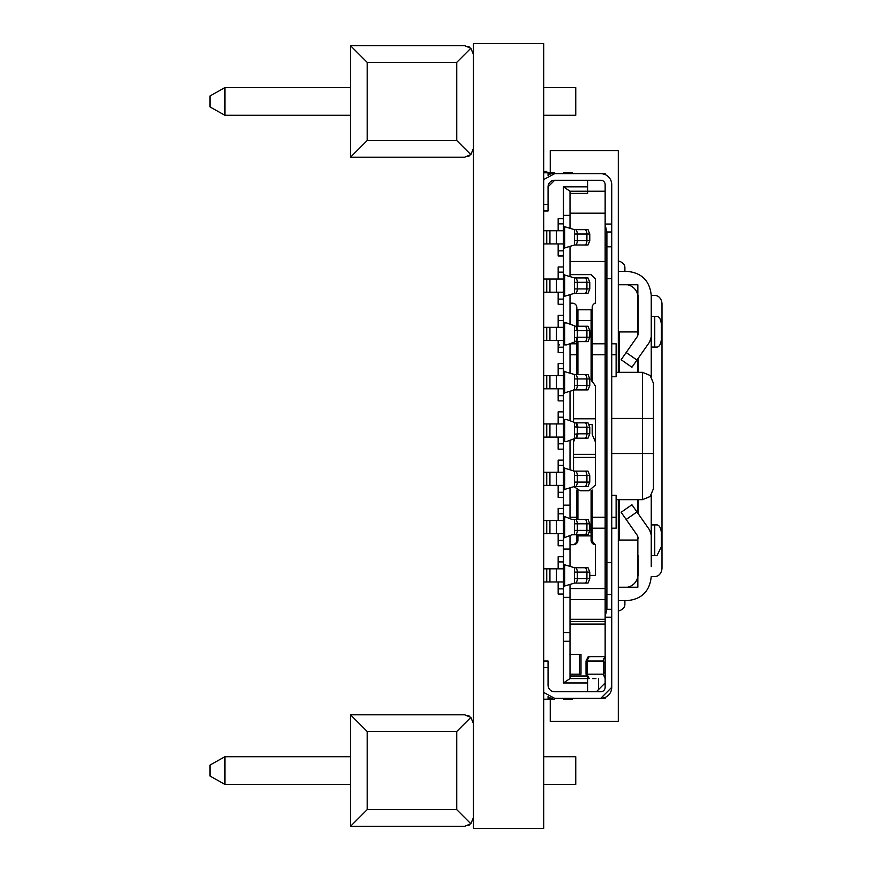 <?xml version="1.0" encoding="UTF-8"?>
<svg xmlns="http://www.w3.org/2000/svg" width="872" height="872" viewBox="0 0 872 872"><rect width="100%" height="100%" fill="white"/><g stroke="black" fill="none" stroke-linecap="round" stroke-linejoin="round"><path stroke-width="1.31" d="M616.123 528.203L611.73 528.203L616.123 528.203L611.73 528.203L616.123 528.203L616.123 495.274L611.73 495.274L616.123 495.274L616.123 528.203L611.73 528.203L616.123 528.203L616.123 517.227L611.73 517.227L616.123 517.227L616.123 495.274L611.73 495.274M592.197 528.203L605.146 528.203M611.73 376.726L616.123 376.726L611.73 376.726L616.123 376.726L616.123 343.797L616.123 376.726L616.123 354.773L611.73 354.773L616.123 354.773L616.123 343.797L611.73 343.797M570.016 343.797L576.828 343.797L570.016 343.797M592.197 343.797L605.146 343.797M616.123 499.667L642.468 499.667L616.123 499.667L642.468 499.667L650.163 496.506L653.444 488.691L653.444 383.309L653.444 418.44L653.444 383.309L653.444 418.44L653.444 383.309L650.163 375.494L642.468 372.333L616.123 372.333M543.681 179.556L554.657 173.67L554.657 172.787L550.265 172.787L550.265 150.616L618.313 150.616L618.313 372.333M618.313 499.667L618.313 721.384L550.265 721.384L550.265 699.213L543.681 699.213M554.657 172.787L554.657 173.67L600.754 173.67A10.976 10.976 0 0 1 611.73 184.646L611.73 594.464L606.901 594.464L605.146 598.443L605.146 617.213L611.73 617.213L611.73 594.464M611.73 617.213L611.73 687.354L600.754 698.33L554.657 698.33L543.681 692.433M570.016 261.48L605.146 261.48L605.146 224.823L605.146 598.443M605.146 586.376L605.146 581.984M570.016 599.544L605.146 599.544L605.146 588.567L570.016 588.567M543.681 661.009L548.063 661.009L548.063 685.163A6.584 6.584 0 0 0 554.657 691.747L600.754 691.747A4.393 4.393 0 0 0 605.146 687.354L605.146 617.213M543.681 210.991L548.063 210.991L548.063 186.837A6.584 6.584 0 0 1 554.657 180.253L600.754 180.253A4.393 4.393 0 0 1 605.146 184.646L605.146 224.823L606.901 232.007L606.901 278.637L605.146 278.637M605.146 191.23L587.586 191.23L587.586 186.837L563.432 186.837L563.432 215.373L570.016 215.373L570.016 228.355M570.016 619.305L605.146 619.305M570.016 621.496L605.146 621.496M605.146 624.069L570.016 624.069L570.016 632.538L570.016 597.353L563.432 597.353L570.016 597.353L570.016 584.371M605.146 697.415L605.146 698.33L600.754 698.33A10.976 10.976 0 0 0 604.1 697.807M548.063 696.564L548.063 698.33L552.456 698.145M563.432 698.33L563.432 699.213L572.217 699.213L573.765 698.33M605.146 682.961L596.361 691.747M604.154 697.796A10.976 10.976 0 0 0 611.73 687.354M563.432 630.478L563.432 632.538L570.016 632.538L570.016 678.58L563.432 682.961L587.586 682.961L587.586 678.58L589.33 678.58A8.785 7.892 -90 0 1 587.357 674.187L586.028 674.187L586.028 661.009L603.206 661.009A1.319 0.578 90 0 1 603.784 662.328L605.146 662.328M587.586 682.961L587.586 691.747M563.432 682.961L563.432 594.061L558.167 594.061L558.167 588.873L563.432 588.873L563.432 561.917L558.167 561.917L558.167 568.817M563.432 561.917L563.432 545.763L558.167 545.763L558.167 540.411L563.432 540.411L563.432 513.804L558.167 513.804L558.167 520.519M563.432 513.804L563.432 497.465L558.167 497.465L558.167 492.288L563.432 492.288L563.432 465.332L558.167 465.332L558.167 472.221M563.432 465.332L563.432 449.167L558.167 449.167L558.167 443.815L563.432 443.815L563.432 417.208L558.167 417.208L558.167 423.923M563.432 417.208L563.432 400.88L558.167 400.88L558.167 395.692L563.432 395.692L563.432 368.736L558.167 368.736L558.167 375.636M563.432 368.736L563.432 352.582L558.167 352.582L558.167 347.22L563.432 347.22L563.432 320.613L558.167 320.613L558.167 327.338M563.432 320.613L563.432 304.284L558.167 304.284L558.167 299.107L563.432 299.107L563.432 272.151L558.167 272.151L558.167 279.04M563.432 272.151L563.432 255.987L558.167 255.987L558.167 250.809L563.432 250.809L563.432 223.853L558.167 223.853L558.167 230.742M563.432 223.853L563.432 215.373M587.586 180.253L587.586 186.837M587.586 193.421L570.016 193.421L587.586 193.421L587.586 191.23L570.016 191.23L570.016 215.373M554.657 173.67L548.063 173.67L548.063 175.435M605.146 562.625L606.901 562.625L606.901 278.637L611.73 278.637M611.73 562.625L606.901 562.625L606.901 609.256L611.73 609.256M605.146 616.449L606.901 609.256M554.657 691.747L552.456 691.365M554.657 699.213L554.657 698.33L554.657 699.213L550.265 699.213L550.265 698.33M552.456 180.635L554.657 180.253L548.063 186.837M552.456 173.855L553.044 173.768M573.765 173.67L572.217 172.787L563.432 172.787L563.432 173.67M550.265 173.67L550.265 172.787L543.681 172.787M546.755 172.787L546.755 171.468L543.681 171.468M605.146 174.585L605.146 173.67L600.754 173.67M570.016 246.307L570.016 276.653M570.016 294.594L570.016 324.166M570.016 343.666L570.016 373.238M570.016 391.19L570.016 420.762M570.016 440.262L570.016 469.834M570.016 487.786L570.016 518.731M570.016 535.473L570.016 566.429M570.452 654.425L569.907 654.229M570.016 674.187L580.992 674.187L580.992 654.425L570.016 654.425M580.992 654.425L580.992 674.187M563.432 395.692L563.432 400.88M563.432 443.815L563.432 449.167M563.432 492.288L563.432 497.465M563.432 540.411L563.432 545.763M563.432 588.873L563.432 594.061M543.681 581.984L563.432 581.984L563.432 568.817L543.681 568.817M543.681 533.686L563.432 533.686L563.432 520.519L543.681 520.519M543.681 485.388L563.432 485.388L563.432 472.221L543.681 472.221M543.681 437.101L563.432 437.101L563.432 423.923L543.681 423.923M543.681 388.803L563.432 388.803L563.432 375.636L543.681 375.636M543.681 243.92L563.432 243.92L563.432 230.742L543.681 230.742M563.432 250.809L563.432 255.987M543.681 292.207L563.432 292.207L563.432 279.04L543.681 279.04M563.432 299.107L563.432 304.284M543.681 340.505L563.432 340.505L563.432 327.338L543.681 327.338M563.432 347.22L563.432 352.582M558.167 340.505L558.167 347.22M558.167 320.613L558.167 315.261L563.432 315.261M563.432 344.898L566.658 344.898L574.517 342.031L574.517 325.812L566.658 322.945L563.432 322.945M559.442 344.898L558.167 344.898M574.517 326.074L575.891 326.237L577.329 330.575L578.038 330.63L576.599 326.237L575.847 326.183M574.517 330.205L577.231 330.564M576.599 326.237L588.022 326.237L589.777 330.63L589.777 337.213L586.921 337.213L586.921 330.63L578.038 330.63M577.329 330.575L577.329 337.268L575.891 341.606L574.517 341.77M577.231 337.279L574.517 337.638M575.847 341.661L576.599 341.606L578.038 337.213L586.921 337.213A6.366 5.385 -90 0 1 585.439 341.606L576.599 341.606M589.777 337.213L588.022 341.606L585.439 341.606M582.474 341.606L583.401 341.606M563.432 296.6L574.517 293.308L574.517 277.939L588.022 277.939L589.777 282.332L589.777 288.915L577.329 288.915L577.329 282.332L574.517 282.332M563.432 274.647L574.517 277.939M574.517 293.308L588.022 293.308L589.777 288.915M580.567 293.308L583.401 293.308M583.401 277.939L580.567 277.939M558.167 292.207L558.167 299.107M558.167 272.151L558.167 266.963L563.432 266.963M546.755 292.207L546.755 279.04M563.432 248.302L574.517 245.01L574.517 229.652L588.022 229.652L589.777 234.034L589.777 240.628L577.329 240.628L577.329 234.034L574.517 234.034M563.432 226.349L574.517 229.652M574.517 245.01L588.022 245.01L589.777 240.628M580.567 245.01L583.401 245.01M583.401 229.652L580.567 229.652M558.167 243.92L558.167 250.809M558.167 223.853L558.167 218.676L563.432 218.676M546.755 243.92L546.755 230.742M563.432 505.15L570.016 505.15M570.016 549.055L563.432 549.055M570.016 191.23L563.432 186.837M563.432 586.376L574.517 583.085L574.517 567.716L588.022 567.716L589.777 572.108L589.777 578.692L577.329 578.692L577.329 572.108L574.517 572.108M563.432 564.424L574.517 567.716M574.517 583.085L588.022 583.085L589.777 578.692M580.567 583.085L583.401 583.085M583.401 567.716L580.567 567.716M558.167 581.984L558.167 588.873M558.167 561.917L558.167 556.739L563.432 556.739M546.755 581.984L546.755 568.817M563.432 538.078L571.901 534.787L574.517 534.787L574.517 519.418L588.022 519.418L589.777 523.81L589.777 530.394L577.329 530.394L577.329 523.81L574.517 523.81M563.432 516.126L571.901 519.418L574.517 519.418M574.517 534.787L588.022 534.787L589.777 530.394M580.567 534.787L582.474 534.787M558.167 533.686L558.167 540.411M558.167 513.804L558.167 508.441L563.432 508.441M546.755 533.686L546.755 520.519M563.432 489.781L574.517 486.489L574.517 471.12L588.022 471.12L589.777 475.513L589.777 482.096L577.329 482.096L577.329 475.513L574.517 475.513M563.432 467.828L574.517 471.12M574.517 486.489L588.022 486.489L589.777 482.096M580.567 486.489L583.401 486.489M583.401 471.12L580.567 471.12M558.167 485.388L558.167 492.288M558.167 465.332L558.167 460.144L563.432 460.144M546.755 485.388L546.755 472.221M563.432 441.483L564.674 441.483L564.674 419.541L563.432 419.541M564.674 419.541L566.658 419.541L574.517 422.408L574.517 438.616L566.658 441.483L564.674 441.483M558.167 437.101L558.167 443.815M558.167 417.208L558.167 411.857L563.432 411.857M546.755 437.101L546.755 423.923M574.517 422.669L575.891 422.833L577.231 427.16L578.038 427.215L576.599 422.833L575.847 422.778M574.517 426.8L577.231 427.16M576.599 422.833L588.022 422.833L589.777 427.215L589.777 433.809L586.921 433.809L586.921 427.215L578.038 427.215M577.329 427.16L577.329 433.853L575.891 438.191L574.517 438.354M577.231 433.864L574.517 434.223M575.847 438.245L576.599 438.191L578.038 433.809L586.921 433.809A6.366 5.385 -90 0 1 585.439 438.191L576.599 438.191M589.777 433.809L588.022 438.191L585.439 438.191M582.474 438.191L583.401 438.191M563.432 393.196L574.517 389.904L574.517 374.535L588.022 374.535L589.777 378.928L589.777 385.511L577.329 385.511L577.329 378.928L574.517 378.928M563.432 371.243L574.517 374.535M574.517 389.904L588.022 389.904L589.777 385.511M580.567 389.904L583.401 389.904M583.401 374.535L580.567 374.535M558.167 388.803L558.167 395.692M558.167 368.736L558.167 363.559L563.432 363.559M546.755 388.803L546.755 375.636M546.755 340.505L546.755 327.338M598.563 678.58L598.563 689.556M570.016 678.58L587.586 678.58M570.016 641.258L563.432 641.258M595.086 544.651A4.393 4.393 0 0 0 594.203 543.376L593.472 542.657A4.393 4.393 0 0 1 592.197 539.55L592.197 490.042M576.828 534.787L576.828 540.269A4.393 4.393 0 0 1 572.435 544.662M589.777 575.4L595.489 575.4L595.489 544.662A4.393 4.393 0 0 1 591.096 540.269L591.096 535.888L577.918 535.888L577.918 540.269A4.393 4.393 0 0 1 573.536 544.662L570.016 544.662M592.197 535.888L591.096 535.888L591.096 490.446M576.828 535.888L577.918 535.888L577.918 534.787M573.536 438.976L573.536 471.12M577.918 490.446L577.918 519.418M573.536 457.451L595.489 457.451L595.489 445.494M576.828 490.042L576.828 519.418M574.844 438.333L573.536 442.202L573.536 454.367L595.489 454.367L595.489 386.165L592.895 382.209A4.393 4.218 0 0 1 591.096 378.808L591.096 344.157L592.197 344.157L592.197 307.435A4.393 4.393 0 0 1 593.843 304.012L594.551 303.293A4.393 4.393 0 0 1 595.489 303.183L595.489 279.04L591.096 274.647L570.016 274.647M570.016 303.183L572.435 303.183A4.393 4.393 0 0 1 576.828 307.576L576.828 320.754L577.918 320.754M591.096 320.525L591.096 309.778L577.918 309.778L577.918 320.525L591.096 320.525L591.096 378.808M576.828 374.535L576.828 341.606M576.828 326.237L576.828 320.754M577.918 341.606L577.918 374.535L577.918 344.157L576.828 344.157M592.197 344.157L592.197 381.598M589.199 424.577L592.197 424.577L592.197 433.308A6.584 6.246 0 0 0 593.004 436.305L595.489 442.202M577.918 326.237L577.918 320.525M573.536 389.904L573.536 422.048M595.489 457.451L595.489 484.996L588.894 490.751L580.12 490.751L573.732 486.489M595.903 678.58L592.611 678.58M605.146 656.627L589.33 656.627L605.146 656.627M605.146 672.868L603.784 672.868A1.319 0.578 90 0 1 603.206 674.187L587.357 674.187L587.357 661.009A8.785 7.892 90 0 1 589.33 656.627L588.219 656.627L586.028 661.009M603.784 672.868L603.784 662.328M618.313 271.356L627.099 271.356C641.781 272.805 649.825 280.849 651.242 295.499L651.242 336.908L649.651 341.944L631.928 367.265L621.137 359.711L636.876 337.224A6.584 6.584 0 0 0 638.075 333.453L638.075 297.701A13.167 13.167 0 0 0 624.897 284.523L618.313 284.523M637.857 335.131L637.857 284.752L618.313 284.752M637.857 372.333L637.857 358.806M637.857 499.667L637.857 513.194M637.857 536.869L637.857 540.051L619.414 540.051L619.414 499.667M618.313 587.248L637.857 587.248L637.857 540.051M624.897 271.356L624.897 267.573A8.785 6.758 0 0 0 618.313 261.033M651.242 540.051L651.242 495.274M631.928 504.735L621.137 512.289L631.928 504.735L649.651 530.056L651.242 535.092L651.242 566.615M651.242 305.385L651.242 295.499L655.134 295.499A8.785 6.867 90 0 1 662.001 304.284L662.001 567.716A8.785 6.867 90 0 1 655.134 576.501L651.242 576.501C649.803 591.183 641.748 599.228 627.099 600.644L618.313 600.644M651.242 376.726L651.242 331.949M638.075 295.499L638.075 305.385M618.313 587.477L624.897 587.477A13.167 13.167 0 0 0 638.075 574.299L638.075 555.638M638.075 499.667L638.075 513.51M638.075 316.362L638.075 333.453M638.075 358.49L638.075 372.333M638.075 538.547A6.584 6.584 0 0 0 636.876 534.776L621.137 512.289M637.857 331.949L619.414 331.949L619.414 372.333M654.752 524.911L654.752 555.638L656.954 555.638L661.347 546.864L661.347 533.686A8.785 4.393 -90 0 0 656.954 524.911L651.242 524.911M654.752 555.638L651.242 555.638M651.242 347.089L656.954 347.089A8.785 4.393 90 0 0 661.347 338.314L661.347 325.136A8.785 4.393 -90 0 0 656.954 316.362L651.242 316.362M654.752 347.089L654.752 316.362M618.313 610.967A8.785 6.758 180 0 0 624.897 604.427L624.897 600.644M473.431 828.4L543.681 828.4L543.681 43.6L473.431 43.6L473.431 828.4M209.999 95.953L209.999 106.929L209.999 95.953L209.999 106.929L209.999 95.953L209.999 106.929L209.999 95.953L209.999 106.929L209.999 95.953L209.999 106.929L209.999 95.953L209.999 106.929L209.999 95.953L209.999 106.929L209.999 95.953L209.999 106.929L209.999 95.953L209.999 106.929L209.999 95.953L209.999 106.929L209.999 95.953L209.999 106.929L209.999 95.953L209.999 106.929L209.999 95.953L209.999 106.929L209.999 95.953L209.999 106.929L209.999 95.953L209.999 106.929L209.999 95.953L209.999 106.929L209.999 95.953L209.999 106.929L209.999 95.953L209.999 106.929L224.932 115.278L224.932 87.614L209.999 95.953L209.999 106.929L224.932 115.278L224.932 87.614L350.5 87.614L224.932 87.614L209.999 95.953L224.932 87.614L209.999 95.953L224.932 87.614L209.999 95.953L224.932 87.614L209.999 95.953L224.932 87.614L209.999 95.953L224.932 87.614L209.999 95.953L224.932 87.614L209.999 95.953L224.932 87.614L209.999 95.953L224.932 87.614L209.999 95.953L224.932 87.614L209.999 95.953L224.932 87.614L209.999 95.953L209.999 106.929L224.932 115.278L224.932 87.614L209.999 95.953L209.999 106.929L224.932 115.278L350.5 115.278L350.5 157.2L464.645 157.2L350.5 157.2L350.5 115.409L350.5 157.2L464.645 157.2L350.5 157.2L350.5 115.409L350.5 157.2L464.645 157.2L350.5 157.2L350.5 115.409L350.5 157.2L464.645 157.2L350.5 157.2L350.5 115.409L350.5 157.2L464.645 157.2L350.5 157.2L350.5 115.409L350.5 157.2L464.645 157.2L350.5 157.2L350.5 115.409L350.5 157.2L464.645 157.2L350.5 157.2L350.5 115.409L350.5 157.2L464.645 157.2L350.5 157.2L464.645 157.2L350.5 157.2L464.645 157.2L350.5 157.2L464.645 157.2L350.5 157.2L464.645 157.2L350.5 157.2L464.645 157.2L350.5 157.2L464.645 157.2L350.5 157.2L464.645 157.2L350.5 157.2L464.645 157.2L350.5 157.2L464.645 157.2L350.5 157.2L464.645 157.2L350.5 157.2L464.645 157.2L350.5 157.2L464.645 157.2L350.5 157.2L464.645 157.2L350.5 157.2L464.645 157.2L350.5 157.2L367.177 140.523L350.5 157.2L464.645 157.2L350.5 157.2L464.645 157.2L350.5 157.2L464.645 157.2L350.5 157.2L464.645 157.2L350.5 157.2L464.645 157.2L350.5 157.2L464.645 157.2L350.5 157.2L464.645 157.2L350.5 157.2L464.645 157.2L350.5 157.2L464.645 157.2L350.5 157.2L464.645 157.2L350.5 157.2L464.645 157.2L350.5 157.2L464.645 157.2L350.5 157.2L350.5 45.682L350.5 87.614L224.932 87.614L209.999 95.953L224.932 87.614L209.999 95.953L224.932 87.614L209.999 95.953L224.932 87.614L209.999 95.953L224.932 87.614L209.999 95.953L224.932 87.614L209.999 95.953L224.932 87.614L209.999 95.953L224.932 87.614L209.999 95.953L224.932 87.614L209.999 95.953L224.932 87.614L209.999 95.953L224.932 87.614L209.999 95.953L224.932 87.614L209.999 95.953L224.932 87.614L209.999 95.953L224.932 87.614L209.999 95.953L224.932 87.614L209.999 95.953L224.932 87.614L209.999 95.953L224.932 87.614L209.999 95.953L224.932 87.614L209.999 95.953L224.932 87.614L209.999 95.953L224.932 87.614L209.999 95.953L224.932 87.614L209.999 95.953L224.932 87.614L209.999 95.953L224.932 87.614L209.999 95.953L224.932 87.614L209.999 95.953L224.932 87.614L209.999 95.953L224.932 87.614L209.999 95.953L224.932 87.614L209.999 95.953L224.932 87.614L209.999 95.953L224.932 87.614L209.999 95.953L224.932 87.614L209.999 95.953L224.932 87.614L209.999 95.953L224.932 87.614L209.999 95.953L224.932 87.614L209.999 95.953L224.932 87.614L209.999 95.953L224.932 87.614L209.999 95.953L224.932 87.614L209.999 95.953L224.932 87.614L209.999 95.953L224.932 87.614L209.999 95.953L224.932 87.614L209.999 95.953L224.932 87.614L209.999 95.953L224.932 87.614L209.999 95.953L224.932 87.614L209.999 95.953L224.932 87.614L209.999 95.953L224.932 87.614L209.999 95.953L224.932 87.614L209.999 95.953L224.932 87.614L209.999 95.953L224.932 87.614L209.999 95.953L224.932 87.614L209.999 95.953L224.932 87.614L209.999 95.953L209.999 106.929L224.932 115.278L350.5 115.278L350.5 157.2L464.645 157.2L470.858 154.627L473.431 148.425L470.858 154.627L473.431 148.425L470.858 154.627L473.431 148.425L470.858 154.627L473.431 148.425L470.858 154.627L473.431 148.425L470.858 154.627L473.431 148.425L470.858 154.627L473.431 148.425L470.858 154.627L473.431 148.425L470.858 154.627L473.431 148.425L470.858 154.627L473.431 148.425L470.858 154.627L473.431 148.425L470.858 154.627L473.431 148.425L470.858 154.627L456.743 140.523L456.743 62.37L367.177 62.37L367.177 140.523L456.743 140.523L456.743 62.37L367.177 62.37L350.5 45.682L464.645 45.682L470.858 48.254L473.431 54.467L470.858 48.254L473.431 54.467L470.858 48.254L473.431 54.467L470.858 48.254L473.431 54.467L470.858 48.254L473.431 54.467L470.858 48.254L473.431 54.467L470.858 48.254L473.431 54.467L470.858 48.254L473.431 54.467L470.858 48.254L473.431 54.467L470.858 48.254L473.431 54.467L470.858 48.254L473.431 54.467L470.858 48.254L473.431 54.467L470.858 48.254L456.743 62.37L367.177 62.37L367.177 140.523L456.743 140.523L456.743 62.37L470.858 48.254L473.431 54.467L470.858 48.254L473.431 54.467L470.858 48.254L473.431 54.467L470.858 48.254L473.431 54.467L470.858 48.254L473.431 54.467L470.858 48.254L473.431 54.467L470.858 48.254L473.431 54.467L470.858 48.254L473.431 54.467L470.858 48.254L473.431 54.467L470.858 48.254L473.431 54.467L470.858 48.254L473.431 54.467L470.858 48.254L473.431 54.467L470.858 48.254L473.431 54.467L470.858 48.254L473.431 54.467L470.858 48.254L473.431 54.467L470.858 48.254L473.431 54.467L470.858 48.254L473.431 54.467L470.858 48.254L473.431 54.467L470.858 48.254L473.431 54.467L470.858 48.254L473.431 54.467L470.858 48.254L473.431 54.467L470.858 48.254L473.431 54.467L470.858 48.254L473.431 54.467L470.858 48.254L473.431 54.467L470.858 48.254L473.431 54.467L470.858 48.254L473.431 54.467L470.858 48.254L473.431 54.467L470.858 48.254L473.431 54.467L470.858 48.254L473.431 54.467L470.858 48.254L473.431 54.467L470.858 48.254L473.431 54.467L470.858 48.254L473.431 54.467L470.858 48.254L473.431 54.467L470.858 48.254L473.431 54.467L470.858 48.254L473.431 54.467L470.858 48.254L473.431 54.467L470.858 48.254L473.431 54.467L470.858 48.254L473.431 54.467L470.858 48.254L473.431 54.467L470.858 48.254L473.431 54.467L470.858 48.254L473.431 54.467L470.858 48.254L473.431 54.467L470.858 48.254L473.431 54.467L470.858 48.254L473.431 54.467L470.858 48.254L473.431 54.467L470.858 48.254L473.431 54.467L470.858 48.254L473.431 54.467L470.858 48.254L456.743 62.37M575.76 115.278L543.681 115.278L575.76 115.278L543.681 115.278L575.76 115.278L543.681 115.278L575.76 115.278L543.681 115.278L575.76 115.278L543.681 115.278L575.76 115.278L543.681 115.278L575.76 115.278L543.681 115.278L575.76 115.278L543.681 115.278L575.76 115.278L543.681 115.278L575.76 115.278L543.681 115.278L575.76 115.278L543.681 115.278L575.76 115.278L543.681 115.278L575.76 115.278L543.681 115.278L575.76 115.278L543.681 115.278L575.76 115.278L543.681 115.278L575.76 115.278L543.681 115.278L575.76 115.278L543.681 115.278L575.76 115.278L543.681 115.278L575.76 115.278L543.681 115.278L575.76 115.278L543.681 115.278L575.76 115.278L543.681 115.278L575.76 115.278L543.681 115.278L575.76 115.278L543.681 115.278L575.76 115.278L543.681 115.278L575.76 115.278L543.681 115.278L575.76 115.278L543.681 115.278L575.76 115.278L543.681 115.278L575.76 115.278L543.681 115.278L575.76 115.278L543.681 115.278L575.76 115.278L543.681 115.278L575.76 115.278L543.681 115.278L575.76 115.278L543.681 115.278L575.76 115.278L543.681 115.278L575.76 115.278L543.681 115.278L575.76 115.278L543.681 115.278L575.76 115.278L543.681 115.278L575.76 115.278L575.76 87.614L575.76 115.278L575.76 87.614L575.76 115.278L575.76 87.614L575.76 115.278L575.76 87.614L543.681 87.614L575.76 87.614L575.76 115.278L575.76 87.614L575.76 115.278L575.76 87.614L575.76 115.278L575.76 87.614L575.76 115.278L575.76 87.614L575.76 115.278L575.76 87.614L575.76 115.278L575.76 87.614L575.76 115.278L575.76 87.614L575.76 115.278L575.76 87.614L543.681 87.614M209.999 106.929L224.932 115.278L209.999 106.929L224.932 115.278L209.999 106.929L224.932 115.278L209.999 106.929L224.932 115.278L209.999 106.929L224.932 115.278L209.999 106.929L224.932 115.278L209.999 106.929L224.932 115.278L209.999 106.929L224.932 115.278L209.999 106.929L224.932 115.278L209.999 106.929L224.932 115.278L209.999 106.929L224.932 115.278L209.999 106.929L224.932 115.278L209.999 106.929L224.932 115.278L209.999 106.929L224.932 115.278L209.999 106.929L224.932 115.278L209.999 106.929L224.932 115.278L209.999 106.929L224.932 115.278L209.999 106.929L224.932 115.278L209.999 106.929L224.932 115.278L209.999 106.929L224.932 115.278L209.999 106.929L224.932 115.278L209.999 106.929L224.932 115.278L209.999 106.929L224.932 115.278L209.999 106.929L224.932 115.278L209.999 106.929L224.932 115.278L209.999 106.929L224.932 115.278L209.999 106.929L224.932 115.278L209.999 106.929L224.932 115.278L209.999 106.929L224.932 115.278L209.999 106.929L224.932 115.278L209.999 106.929L224.932 115.278L209.999 106.929L224.932 115.278L209.999 106.929L224.932 115.278L209.999 106.929L224.932 115.278L350.5 115.409L350.5 45.682L464.645 45.682L470.858 48.254L464.645 45.682L470.858 48.254L464.645 45.682L470.858 48.254L464.645 45.682L470.858 48.254L464.645 45.682L470.858 48.254L464.645 45.682L470.858 48.254L464.645 45.682L470.858 48.254L464.645 45.682L470.858 48.254L464.645 45.682L470.858 48.254L464.645 45.682L470.858 48.254L464.645 45.682L470.858 48.254L464.645 45.682L470.858 48.254L464.645 45.682L350.5 45.682L464.645 45.682L470.858 48.254L464.743 45.682L470.858 48.254L464.645 45.682L470.858 48.254L464.645 45.682L470.858 48.254L464.645 45.682L470.858 48.254L464.645 45.682L350.5 45.682L464.645 45.682L470.858 48.254M224.932 115.278L350.5 115.278M350.5 115.409L350.5 45.682L350.5 157.2L464.645 157.2L470.858 154.627L473.431 148.425L470.858 154.627L473.431 148.425L470.858 154.627L473.431 148.425L470.858 154.627L473.431 148.425L470.858 154.627L473.431 148.425L470.858 154.627L473.431 148.425L470.858 154.627L473.431 148.425L470.858 154.627L473.431 148.425L470.858 154.627L473.431 148.425L470.858 154.627L473.431 148.425L470.858 154.627L473.431 148.425L470.858 154.627L473.431 148.425L470.858 154.627L473.431 148.425L470.858 154.627L473.431 148.425L470.858 154.627L473.431 148.425L470.858 154.627L473.431 148.425L470.858 154.627L473.431 148.425L470.858 154.627L473.431 148.425L470.858 154.627L473.431 148.425L470.858 154.627L473.431 148.425L470.858 154.627L473.431 148.425L470.858 154.627L473.431 148.425L470.858 154.627L473.431 148.425L470.858 154.627L473.431 148.425L470.858 154.627L473.431 148.425L470.858 154.627L473.431 148.425L470.858 154.627L473.431 148.425L470.858 154.627L473.431 148.425L470.858 154.627L473.431 148.425L470.858 154.627L473.431 148.425L470.858 154.627L473.431 148.425L470.858 154.627L473.431 148.425L470.858 154.627L473.431 148.425L470.858 154.627L473.431 148.425L470.858 154.627L473.431 148.425L470.858 154.627L473.431 148.425L470.858 154.627L473.431 148.425L470.858 154.627L473.431 148.425L470.858 154.627L473.431 148.425L470.858 154.627L473.431 148.425L470.858 154.627L473.431 148.425L470.858 154.627L473.431 148.425L470.858 154.627L473.431 148.425L470.858 154.627L473.431 148.425L470.858 154.627L473.431 148.425L470.858 154.627L473.431 148.425L470.858 154.627L473.431 148.425L470.858 154.627L456.743 140.523L470.858 154.627L464.645 157.2L470.858 154.627M209.999 765.071L209.999 776.047L209.999 765.071L209.999 776.047L209.999 765.071L209.999 776.047L209.999 765.071L209.999 776.047L209.999 765.071L209.999 776.047L209.999 765.071L209.999 776.047L209.999 765.071L209.999 776.047L209.999 765.071L209.999 776.047L209.999 765.071L209.999 776.047L209.999 765.071L209.999 776.047L209.999 765.071L209.999 776.047L209.999 765.071L209.999 776.047L209.999 765.071L209.999 776.047L209.999 765.071L209.999 776.047L209.999 765.071L209.999 776.047L209.999 765.071L209.999 776.047L209.999 765.071L209.999 776.047L209.999 765.071L209.999 776.047L224.932 784.386L224.932 756.722L209.999 765.071L209.999 776.047L224.932 784.386L224.932 756.722L350.5 756.722L224.932 756.722L209.999 765.071L224.932 756.722L209.999 765.071L224.932 756.722L209.999 765.071L224.932 756.722L209.999 765.071L224.932 756.722L209.999 765.071L224.932 756.722L209.999 765.071L224.932 756.722L209.999 765.071L224.932 756.722L209.999 765.071L224.932 756.722L209.999 765.071L224.932 756.722L209.999 765.071L224.932 756.722L209.999 765.071L209.999 776.047L224.932 784.386L224.932 756.722L209.999 765.071L209.999 776.047L224.932 784.386L350.5 784.386L350.5 826.318L464.645 826.318L350.5 826.318L350.5 784.517L350.5 826.318L464.645 826.318L350.5 826.318L350.5 784.517L350.5 826.318L464.645 826.318L350.5 826.318L350.5 784.517L350.5 826.318L464.645 826.318L350.5 826.318L350.5 784.517L350.5 826.318L464.645 826.318L350.5 826.318L350.5 784.517L350.5 826.318L464.645 826.318L350.5 826.318L350.5 784.517L350.5 826.318L464.645 826.318L350.5 826.318L350.5 784.517L350.5 826.318L464.645 826.318L350.5 826.318L464.645 826.318L350.5 826.318L464.645 826.318L350.5 826.318L464.645 826.318L350.5 826.318L464.645 826.318L350.5 826.318L464.645 826.318L350.5 826.318L464.645 826.318L350.5 826.318L464.645 826.318L350.5 826.318L464.645 826.318L350.5 826.318L464.645 826.318L350.5 826.318L464.645 826.318L350.5 826.318L464.645 826.318L350.5 826.318L464.645 826.318L350.5 826.318L464.645 826.318L350.5 826.318L464.645 826.318L350.5 826.318L367.177 809.63L350.5 826.318L464.645 826.318L350.5 826.318L464.645 826.318L350.5 826.318L464.645 826.318L350.5 826.318L464.645 826.318L350.5 826.318L464.645 826.318L350.5 826.318L464.645 826.318L350.5 826.318L464.645 826.318L350.5 826.318L464.645 826.318L350.5 826.318L464.645 826.318L350.5 826.318L464.645 826.318L350.5 826.318L464.645 826.318L350.5 826.318L464.645 826.318L350.5 826.318L350.5 714.8L350.5 756.722L224.932 756.722L209.999 765.071L224.932 756.722L209.999 765.071L224.932 756.722L209.999 765.071L224.932 756.722L209.999 765.071L224.932 756.722L209.999 765.071L224.932 756.722L209.999 765.071L224.932 756.722L209.999 765.071L224.932 756.722L209.999 765.071L224.932 756.722L209.999 765.071L224.932 756.722L209.999 765.071L224.932 756.722L209.999 765.071L224.932 756.722L209.999 765.071L224.932 756.722L209.999 765.071L224.932 756.722L209.999 765.071L224.932 756.722L209.999 765.071L224.932 756.722L209.999 765.071L224.932 756.722L209.999 765.071L224.932 756.722L209.999 765.071L224.932 756.722L209.999 765.071L224.932 756.722L209.999 765.071L224.932 756.722L209.999 765.071L224.932 756.722L209.999 765.071L224.932 756.722L209.999 765.071L224.932 756.722L209.999 765.071L224.932 756.722L209.999 765.071L224.932 756.722L209.999 765.071L224.932 756.722L209.999 765.071L224.932 756.722L209.999 765.071L224.932 756.722L209.999 765.071L224.932 756.722L209.999 765.071L224.932 756.722L209.999 765.071L224.932 756.722L209.999 765.071L224.932 756.722L209.999 765.071L224.932 756.722L209.999 765.071L224.932 756.722L209.999 765.071L224.932 756.722L209.999 765.071L224.932 756.722L209.999 765.071L224.932 756.722L209.999 765.071L224.932 756.722L209.999 765.071L224.932 756.722L209.999 765.071L224.932 756.722L209.999 765.071L224.932 756.722L209.999 765.071L224.932 756.722L209.999 765.071L224.932 756.722L209.999 765.071L224.932 756.722L209.999 765.071L224.932 756.722L209.999 765.071L224.932 756.722L209.999 765.071L224.932 756.722L209.999 765.071L224.932 756.722L209.999 765.071L209.999 776.047L224.932 784.386L350.5 784.386L350.5 826.318L464.645 826.318L470.858 823.746L473.431 817.533L470.858 823.746L473.431 817.533L470.858 823.746L473.431 817.533L470.858 823.746L473.431 817.533L470.858 823.746L473.431 817.533L470.858 823.746L473.431 817.533L470.858 823.746L473.431 817.533L470.858 823.746L473.431 817.533L470.858 823.746L473.431 817.533L470.858 823.746L473.431 817.533L470.858 823.746L473.431 817.533L470.858 823.746L473.431 817.533L470.858 823.746L456.743 809.63L456.743 731.477L367.177 731.477L367.177 809.63L456.743 809.63L456.743 731.477L367.177 731.477L350.5 714.8L464.645 714.8L470.858 717.373L473.431 723.575L470.858 717.373L473.431 723.575L470.858 717.373L473.431 723.575L470.858 717.373L473.431 723.575L470.858 717.373L473.431 723.575L470.858 717.373L473.431 723.575L470.858 717.373L473.431 723.575L470.858 717.373L473.431 723.575L470.858 717.373L473.431 723.575L470.858 717.373L473.431 723.575L470.858 717.373L473.431 723.575L470.858 717.373L473.431 723.575L470.858 717.373L456.743 731.477L367.177 731.477L367.177 809.63L456.743 809.63L456.743 731.477L470.858 717.373L473.431 723.575L470.858 717.373L473.431 723.575L470.858 717.373L473.431 723.575L470.858 717.373L473.431 723.575L470.858 717.373L473.431 723.575L470.858 717.373L473.431 723.575L470.858 717.373L473.431 723.575L470.858 717.373L473.431 723.575L470.858 717.373L473.431 723.575L470.858 717.373L473.431 723.575L470.858 717.373L473.431 723.575L470.858 717.373L473.431 723.575L470.858 717.373L473.431 723.575L470.858 717.373L473.431 723.575L470.858 717.373L473.431 723.575L470.858 717.373L473.431 723.575L470.858 717.373L473.431 723.575L470.858 717.373L473.431 723.575L470.858 717.373L473.431 723.575L470.858 717.373L473.431 723.575L470.858 717.373L473.431 723.575L470.858 717.373L473.431 723.575L470.858 717.373L473.431 723.575L470.858 717.373L473.431 723.575L470.858 717.373L473.431 723.575L470.858 717.373L473.431 723.575L470.858 717.373L473.431 723.575L470.858 717.373L473.431 723.575L470.858 717.373L473.431 723.575L470.858 717.373L473.431 723.575L470.858 717.373L473.431 723.575L470.858 717.373L473.431 723.575L470.858 717.373L473.431 723.575L470.858 717.373L473.431 723.575L470.858 717.373L473.431 723.575L470.858 717.373L473.431 723.575L470.858 717.373L473.431 723.575L470.858 717.373L473.431 723.575L470.858 717.373L473.431 723.575L470.858 717.373L473.431 723.575L470.858 717.373L473.431 723.575L470.858 717.373L473.431 723.575L470.858 717.373L473.431 723.575L470.858 717.373L473.431 723.575L470.858 717.373L473.431 723.575L470.858 717.373L473.431 723.575L470.858 717.373L473.431 723.575L470.858 717.373L456.743 731.477M575.76 784.386L543.681 784.386L575.76 784.386L543.681 784.386L575.76 784.386L543.681 784.386L575.76 784.386L543.681 784.386L575.76 784.386L543.681 784.386L575.76 784.386L543.681 784.386L575.76 784.386L543.681 784.386L575.76 784.386L543.681 784.386L575.76 784.386L543.681 784.386L575.76 784.386L543.681 784.386L575.76 784.386L543.681 784.386L575.76 784.386L543.681 784.386L575.76 784.386L543.681 784.386L575.76 784.386L543.681 784.386L575.76 784.386L543.681 784.386L575.76 784.386L543.681 784.386L575.76 784.386L543.681 784.386L575.76 784.386L543.681 784.386L575.76 784.386L543.681 784.386L575.76 784.386L543.681 784.386L575.76 784.386L543.681 784.386L575.76 784.386L543.681 784.386L575.76 784.386L543.681 784.386L575.76 784.386L543.681 784.386L575.76 784.386L543.681 784.386L575.76 784.386L543.681 784.386L575.76 784.386L543.681 784.386L575.76 784.386L543.681 784.386L575.76 784.386L543.681 784.386L575.76 784.386L543.681 784.386L575.76 784.386L543.681 784.386L575.76 784.386L543.681 784.386L575.76 784.386L543.681 784.386L575.76 784.386L543.681 784.386L575.76 784.386L543.681 784.386L575.76 784.386L543.681 784.386L575.76 784.386L575.76 756.722L575.76 784.386L575.76 756.722L575.76 784.386L575.76 756.722L575.76 784.386L575.76 756.722L543.681 756.722L575.76 756.722L575.76 784.386L575.76 756.722L575.76 784.386L575.76 756.722L575.76 784.386L575.76 756.722L575.76 784.386L575.76 756.722L575.76 784.386L575.76 756.722L575.76 784.386L575.76 756.722L575.76 784.386L575.76 756.722L575.76 784.386L575.76 756.722L543.681 756.722M209.999 776.047L224.932 784.386L209.999 776.047L224.932 784.386L209.999 776.047L224.932 784.386L209.999 776.047L224.932 784.386L209.999 776.047L224.932 784.386L209.999 776.047L224.932 784.386L209.999 776.047L224.932 784.386L209.999 776.047L224.932 784.386L209.999 776.047L224.932 784.386L209.999 776.047L224.932 784.386L209.999 776.047L224.932 784.386L209.999 776.047L224.932 784.386L209.999 776.047L224.932 784.386L209.999 776.047L224.932 784.386L209.999 776.047L224.932 784.386L209.999 776.047L224.932 784.386L209.999 776.047L224.932 784.386L209.999 776.047L224.932 784.386L209.999 776.047L224.932 784.386L209.999 776.047L224.932 784.386L209.999 776.047L224.932 784.386L209.999 776.047L224.932 784.386L209.999 776.047L224.932 784.386L209.999 776.047L224.932 784.386L209.999 776.047L224.932 784.386L209.999 776.047L224.932 784.386L209.999 776.047L224.932 784.386L209.999 776.047L224.932 784.386L209.999 776.047L224.932 784.386L209.999 776.047L224.932 784.386L209.999 776.047L224.932 784.386L209.999 776.047L224.932 784.386L209.999 776.047L224.932 784.386L209.999 776.047L224.932 784.386L350.5 784.517L350.5 714.8L464.645 714.8L470.858 717.373L464.645 714.8L470.858 717.373L464.645 714.8L470.858 717.373L464.645 714.8L470.858 717.373L464.645 714.8L470.858 717.373L464.645 714.8L470.858 717.373L464.645 714.8L470.858 717.373L464.645 714.8L470.858 717.373L464.645 714.8L470.858 717.373L464.645 714.8L470.858 717.373L464.645 714.8L470.858 717.373L464.645 714.8L470.858 717.373L464.645 714.8L350.5 714.8L464.645 714.8L470.858 717.373L464.743 714.8L470.858 717.373L464.645 714.8L470.858 717.373L464.645 714.8L470.858 717.373L464.645 714.8L470.858 717.373L464.645 714.8L350.5 714.8L464.645 714.8L470.858 717.373M224.932 784.386L350.5 784.386M350.5 784.517L350.5 714.8L350.5 826.318L464.645 826.318L470.858 823.746L473.431 817.533L470.858 823.746L473.431 817.533L470.858 823.746L473.431 817.533L470.858 823.746L473.431 817.533L470.858 823.746L473.431 817.533L470.858 823.746L473.431 817.533L470.858 823.746L473.431 817.533L470.858 823.746L473.431 817.533L470.858 823.746L473.431 817.533L470.858 823.746L473.431 817.533L470.858 823.746L473.431 817.533L470.858 823.746L473.431 817.533L470.858 823.746L473.431 817.533L470.858 823.746L473.431 817.533L470.858 823.746L473.431 817.533L470.858 823.746L473.431 817.533L470.858 823.746L473.431 817.533L470.858 823.746L473.431 817.533L470.858 823.746L473.431 817.533L470.858 823.746L473.431 817.533L470.858 823.746L473.431 817.533L470.858 823.746L473.431 817.533L470.858 823.746L473.431 817.533L470.858 823.746L473.431 817.533L470.858 823.746L473.431 817.533L470.858 823.746L473.431 817.533L470.858 823.746L473.431 817.533L470.858 823.746L473.431 817.533L470.858 823.746L473.431 817.533L470.858 823.746L473.431 817.533L470.858 823.746L473.431 817.533L470.858 823.746L473.431 817.533L470.858 823.746L473.431 817.533L470.858 823.746L473.431 817.533L470.858 823.746L473.431 817.533L470.858 823.746L473.431 817.533L470.858 823.746L473.431 817.533L470.858 823.746L473.431 817.533L470.858 823.746L473.431 817.533L470.858 823.746L473.431 817.533L470.858 823.746L473.431 817.533L470.858 823.746L473.431 817.533L470.858 823.746L473.431 817.533L470.858 823.746L473.431 817.533L470.858 823.746L473.431 817.533L470.858 823.746L473.431 817.533L470.858 823.746L473.431 817.533L470.858 823.746L456.743 809.63L470.858 823.746L464.645 826.318L470.858 823.746M605.146 517.227L592.197 517.227M576.828 517.227L570.016 517.227M570.016 354.773L576.828 354.773M592.197 354.773L605.146 354.773M611.73 453.56L642.468 453.56L611.73 453.56L642.468 453.56L642.468 499.667L642.468 453.56L653.444 453.56L653.444 488.691L653.444 418.44L611.73 418.44L642.468 418.44L642.468 372.333L642.468 418.44L653.444 418.44L653.444 488.691L653.444 453.56L642.468 453.56L642.468 418.44L611.73 418.44M642.468 499.667L642.468 372.333M467.893 156.579L469.387 155.826L467.893 156.579M467.981 46.347L469.18 46.935L467.981 46.347M467.981 156.546L469.18 155.946L467.981 156.546M350.5 87.538L350.5 45.682L350.5 87.538L350.5 45.682L350.5 87.538L350.5 45.682L350.5 87.538L350.5 45.682L350.5 87.538L350.5 45.682L350.5 87.538L350.5 45.682L350.5 87.538L350.5 45.682L464.645 45.682M467.893 46.314L469.376 47.066L467.893 46.314M367.177 62.37L367.177 140.523L350.5 157.2L464.645 157.2L350.5 157.2L350.5 45.682L367.177 62.37L350.5 45.682M367.177 140.523L456.743 140.523M467.893 825.686L469.387 824.934L467.893 825.686M467.981 715.454L469.18 716.054L467.981 715.454M467.981 825.653L469.18 825.065L467.981 825.653M350.5 756.656L350.5 714.8L350.5 756.656L350.5 714.8L350.5 756.656L350.5 714.8L350.5 756.656L350.5 714.8L350.5 756.656L350.5 714.8L350.5 756.656L350.5 714.8L350.5 756.656L350.5 714.8L464.645 714.8M467.893 715.422L469.376 716.174L467.893 715.422M367.177 731.477L367.177 809.63L350.5 826.318L464.645 826.318L350.5 826.318L350.5 714.8L367.177 731.477L350.5 714.8M367.177 809.63L456.743 809.63M616.123 517.227L611.73 517.227M611.73 354.773L616.123 354.773M653.444 418.44L642.468 418.44L642.468 453.56L653.444 453.56M605.146 213.182L570.016 213.182M570.016 676.007L586.573 676.007M549.992 174.52L549.992 173.67M605.146 224.05L611.73 224.05M606.901 232.007L611.73 232.007M605.146 242.83L606.901 246.809L611.73 246.809M549.992 697.469L549.992 698.33M548.063 667.603L543.681 667.603M543.681 204.397L548.063 204.397M579.455 654.425L579.455 674.187M564.674 344.898L564.674 322.945M577.329 337.268L578.038 337.213M585.439 326.237A6.366 5.385 90 0 1 586.921 330.63L589.777 330.63M564.674 274.702L564.674 296.545M575.847 293.308A6.366 5.385 90 0 0 577.329 288.915L574.517 288.915M585.439 293.308A6.366 5.385 -90 0 0 586.921 288.915L586.921 282.332L577.329 282.332A6.366 5.385 -90 0 0 575.847 277.939M585.439 277.939A6.366 5.385 90 0 1 586.921 282.332L589.777 282.332M556.434 292.207L556.434 279.04M549.938 292.207L549.938 279.04M564.674 226.404L564.674 248.258M575.847 245.01A6.366 5.385 90 0 0 577.329 240.628L574.517 240.628M585.439 245.01A6.366 5.385 -90 0 0 586.921 240.628L586.921 234.034L577.329 234.034A6.366 5.385 -90 0 0 575.847 229.652M585.439 229.652A6.366 5.385 90 0 1 586.921 234.034L589.777 234.034M556.434 243.92L556.434 230.742M549.938 243.92L549.938 230.742M564.674 564.478L564.674 586.322M575.847 583.085A6.366 5.385 90 0 0 577.329 578.692L574.517 578.692M585.439 583.085A6.366 5.385 -90 0 0 586.921 578.692L586.921 572.108L577.329 572.108A6.366 5.385 -90 0 0 575.847 567.716M585.439 567.716A6.366 5.385 90 0 1 586.921 572.108L589.777 572.108M556.434 581.984L556.434 568.817M549.938 581.984L549.938 568.817M564.674 516.78L564.674 537.425M575.847 534.787A6.366 5.385 90 0 0 577.329 530.394L574.517 530.394M585.439 534.787A6.366 5.385 -90 0 0 586.921 530.394L586.921 523.81L577.329 523.81A6.366 5.385 -90 0 0 575.847 519.418M585.439 519.418A6.366 5.385 90 0 1 586.921 523.81L589.777 523.81M556.434 533.686L556.434 520.519M549.938 533.686L549.938 520.519M564.674 467.883L564.674 489.726M575.847 486.489A6.366 5.385 90 0 0 577.329 482.096L574.517 482.096M585.439 486.489A6.366 5.385 -90 0 0 586.921 482.096L586.921 475.513L577.329 475.513A6.366 5.385 -90 0 0 575.847 471.12M585.439 471.12A6.366 5.385 90 0 1 586.921 475.513L589.777 475.513M556.434 485.388L556.434 472.221M549.938 485.388L549.938 472.221M556.434 437.101L556.434 423.923M549.938 437.101L549.938 423.923M577.329 433.853L578.038 433.809M585.439 422.833A6.366 5.385 90 0 1 586.921 427.215L589.777 427.215M564.674 371.298L564.674 393.141M575.847 389.904A6.366 5.385 90 0 0 577.329 385.511L574.517 385.511M585.439 389.904A6.366 5.385 -90 0 0 586.921 385.511L586.921 378.928L577.329 378.928A6.366 5.385 -90 0 0 575.847 374.535M585.439 374.535A6.366 5.385 90 0 1 586.921 378.928L589.777 378.928M556.434 388.803L556.434 375.636M549.938 388.803L549.938 375.636M556.434 340.505L556.434 327.338M549.938 340.505L549.938 327.338M589.548 532.073L591.096 532.073M592.197 517.641L591.096 517.641M577.918 517.641L576.828 517.641M591.096 320.754L592.197 320.754M573.536 418.789L595.489 418.789M573.536 439.03L574.441 439.03M594.573 439.03L595.489 439.03M605.146 656.66A8.785 7.892 90 0 0 603.206 661.009M603.206 674.187L605.179 678.58M626.172 352.517L636.963 360.071M636.963 511.929L626.172 519.483M588.229 678.58L586.028 674.187"/></g></svg>
